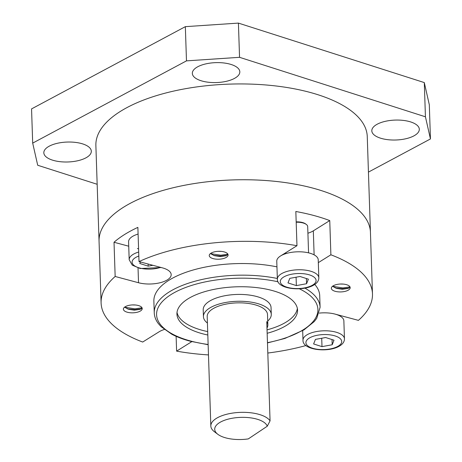 <?xml version="1.0" encoding="UTF-8"?>
<svg xmlns="http://www.w3.org/2000/svg" width="462" height="462" viewBox="0 0 462 462"><rect width="100%" height="100%" fill="white"/><g stroke="black" fill="none" stroke-linecap="round" stroke-linejoin="round"><path stroke-width="0.69" d="M377.263 124.186A23.758 9.968 178.1 0 0 371.818 130.827A23.758 9.968 178.1 0 0 387.676 139.663A23.758 9.968 178.1 0 0 413.86 135.897A23.758 9.968 178.1 0 0 419.311 129.256A23.758 9.968 178.1 0 0 403.453 120.42A23.758 9.968 178.1 0 0 377.263 124.186M49.272 146.159A23.758 9.968 178.1 0 0 43.826 152.801A23.758 9.968 178.1 0 0 59.685 161.636A23.758 9.968 178.1 0 0 85.868 157.871A23.758 9.968 178.1 0 0 91.32 151.23A23.758 9.968 178.1 0 0 75.462 142.394A23.758 9.968 178.1 0 0 49.272 146.159M197.776 66.747A23.758 9.968 178.1 0 0 192.331 73.389A23.758 9.968 178.1 0 0 208.183 82.219A23.758 9.968 178.1 0 0 234.373 78.459A23.758 9.968 178.1 0 0 239.818 71.812A23.758 9.968 178.1 0 0 223.96 62.982A23.758 9.968 178.1 0 0 197.776 66.747M368.439 172.107L430.445 138.946L425.433 116.799L239.553 57.317L186.481 60.869L32.692 143.11L37.705 165.257L97.164 184.286M425.433 116.799L424.295 82.582L429.308 104.73L430.445 138.946M424.295 82.582L238.415 23.1L239.553 57.317M186.481 60.869L185.343 26.657L31.555 108.899L32.692 143.11M185.343 26.657L238.415 23.1M302.679 330.665L302.991 340.199A20.744 8.703 -1.9 0 1 307.75 334.401A20.744 8.703 -1.9 0 1 330.613 331.115A20.744 8.703 -1.9 0 1 344.456 338.825L343.861 320.859A20.744 8.703 -1.9 0 0 319.271 313.103A20.744 8.703 178.1 0 1 335.054 314.102L358.42 320.362A135.764 56.947 178.1 0 0 372.476 293.919L370.437 232.334A135.764 56.947 178.1 0 0 271.835 181.017A135.764 56.947 178.1 0 0 120.316 209.332A135.764 56.947 178.1 0 0 99.059 241.331L95.877 145.53A135.764 56.947 178.1 0 1 117.14 113.531A135.764 56.947 178.1 0 1 268.653 85.21A135.764 56.947 178.1 0 1 367.255 136.527L370.437 232.334A135.764 56.947 178.1 0 0 312.803 188.092A135.764 56.947 178.1 0 0 171.367 188.19A135.764 56.947 178.1 0 0 99.059 241.331L101.097 302.922A135.764 56.947 178.1 0 0 142.689 342.042L159.119 331.785A20.744 8.703 178.1 0 1 164.299 329.487M225.924 437.918A26.398 11.071 178.1 0 0 248.308 438.9L267.25 426.235A26.398 11.071 178.1 0 0 256.277 418.965A26.398 11.071 178.1 0 0 223.585 420.634A26.398 11.071 178.1 0 0 217.873 434.332A26.398 11.071 178.1 0 0 225.924 437.918M217.873 434.332L214.443 431.751A30.169 12.653 -1.9 0 1 210.834 426.016A30.169 12.653 -1.9 0 1 226.906 414.206A30.169 12.653 -1.9 0 1 258.333 414.189A30.169 12.653 -1.9 0 1 270.062 420.859L266.77 321.633A30.169 12.653 178.1 0 1 267.85 324.792L267.51 314.53A30.169 12.653 178.1 0 0 254.701 304.701A30.169 12.653 178.1 0 0 223.273 304.718A30.169 12.653 178.1 0 0 207.201 316.528L210.834 426.016M267.723 321.044A33.94 14.235 178.1 0 0 271.281 314.403A33.94 14.235 178.1 0 0 256.872 303.343A33.94 14.235 178.1 0 0 221.512 303.367A33.94 14.235 178.1 0 0 203.436 316.655A33.94 14.235 178.1 0 0 207.421 323.048M271.281 314.403L271.05 307.559A33.94 14.235 178.1 0 0 256.641 296.5A33.94 14.235 178.1 0 0 221.286 296.523A33.94 14.235 178.1 0 0 203.205 309.811L203.436 316.655M266.978 328.014A30.169 12.653 178.1 0 0 267.85 324.792M267.157 333.275A60.337 25.312 178.1 0 0 297.551 310.106A60.337 25.312 178.1 0 0 271.933 290.448A60.337 25.312 178.1 0 0 209.072 290.488A60.337 25.312 178.1 0 0 176.934 314.108A60.337 25.312 178.1 0 0 202.552 333.766A60.337 25.312 178.1 0 0 207.813 335.014M177.015 312.393A60.337 25.312 178.1 0 0 202.437 330.347A60.337 25.312 178.1 0 0 207.704 331.595M304.92 288.121A82.969 34.8 -1.9 0 1 320.097 307.305L319.71 295.668A82.969 34.8 178.1 0 0 314.778 284.448M307.911 233.212A20.744 8.703 178.1 0 0 313.323 230.838L329.752 220.582A135.764 56.947 178.1 0 0 313.71 215.465A135.764 56.947 178.1 0 0 295.836 211.498L296.968 245.709A135.764 56.947 178.1 0 0 139.01 261.59L137.872 227.373A135.764 56.947 178.1 0 0 114.022 242.261L115.159 276.478A135.764 56.947 178.1 0 0 101.097 302.922M329.752 220.582L330.884 254.799A135.764 56.947 178.1 0 1 372.476 293.919M176.12 336.336L176.611 351.132A135.764 56.947 178.1 0 0 208.477 354.914M267.81 353.037A135.764 56.947 178.1 0 0 305.971 345.541M346.188 284.586A9.431 3.956 178.1 0 0 336.365 284.592A9.431 3.956 178.1 0 0 331.346 288.282A9.431 3.956 178.1 0 0 335.348 291.355A9.431 3.956 178.1 0 0 345.172 291.349A9.431 3.956 178.1 0 0 350.19 287.659A9.431 3.956 178.1 0 0 346.188 284.586M350.063 287.064L348.071 288.461L342.302 289.258L336.625 288.415L332.501 286.296L342.902 287.93L349.982 286.885M343.451 284.101L340.344 284.032M224.087 251.877A9.431 3.956 178.1 0 0 214.264 251.882A9.431 3.956 178.1 0 0 209.246 255.573A9.431 3.956 178.1 0 0 213.248 258.645A9.431 3.956 178.1 0 0 223.065 258.639A9.431 3.956 178.1 0 0 228.089 254.949A9.431 3.956 178.1 0 0 224.087 251.877M227.962 254.36L225.97 255.757L220.201 256.549L214.524 255.705L210.401 253.592L220.801 255.226L227.882 254.181M221.35 251.397L218.243 251.322M138.23 305.486A9.431 3.956 178.1 0 0 128.407 305.492A9.431 3.956 178.1 0 0 123.389 309.182A9.431 3.956 178.1 0 0 127.391 312.254A9.431 3.956 178.1 0 0 137.208 312.248A9.431 3.956 178.1 0 0 142.232 308.558A9.431 3.956 178.1 0 0 138.23 305.486M142.105 307.969L140.113 309.367L134.344 310.158L128.667 309.315L124.544 307.195L134.944 308.835L142.025 307.79M135.493 305.007L132.386 304.932M141.557 307.929L141.58 308.587M276.957 266.863A82.969 34.8 178.1 0 0 153.869 301.172L154.25 312.803A82.969 34.8 -1.9 0 1 277.344 278.494M138.034 267.96L138.525 282.738A20.744 8.703 178.1 0 0 160.135 282.727A20.744 8.703 178.1 0 0 171.183 274.607A20.744 8.703 178.1 0 0 162.376 267.845L139.01 261.59M138.525 282.738L115.159 276.478M191.817 341.637L176.611 351.132M318.324 262.641L330.884 254.799M296.968 245.709L280.538 255.971A20.744 8.703 178.1 0 0 276.767 261.203A20.744 8.703 -1.9 0 1 281.525 255.399A20.744 8.703 -1.9 0 1 304.389 252.113A20.744 8.703 -1.9 0 1 318.231 259.823L318.826 277.789A20.744 8.703 -1.9 0 0 304.984 270.079A20.744 8.703 -1.9 0 0 282.12 273.365A20.744 8.703 -1.9 0 0 277.362 279.163L276.767 261.203M128.731 246.206L114.022 242.261M137.387 248.521A20.744 8.703 178.1 0 0 138.588 248.816M349.041 288.017L342.931 288.785L335.545 288.051M226.934 255.313L220.83 256.081L213.444 255.347M141.083 308.922L134.973 309.69L127.587 308.957M267.042 329.856A60.337 25.312 178.1 0 0 297.355 308.402M270.062 420.859L267.25 426.235M313.611 343.947L315.425 339.397L325.623 337.526L334.009 340.205L332.195 344.762L321.997 346.633L313.611 343.947M332.022 339.57L332.195 344.762M321.714 338.242L321.997 346.633M161.25 267.544L140.177 268.52L132.288 265.171L129.181 259.731L128.586 241.765A20.744 8.703 -1.9 0 1 133.339 235.967A20.744 8.703 -1.9 0 1 138.098 234.061M152.87 265.298L148.181 266.158L139.795 263.479L140.402 261.96M148.111 264.027L148.181 266.158M296.177 221.87A10.557 4.429 -1.9 0 1 305.653 223.943L306.341 224.457A11.313 4.747 178.1 0 0 296.188 222.239M308.564 252.853L307.692 226.605A11.313 4.747 178.1 0 0 306.341 224.457M287.982 282.911L289.795 278.361L299.994 276.49L308.379 279.169L306.566 283.726L296.361 285.597L287.982 282.911M306.393 278.534L306.566 283.726M296.084 277.206L296.361 285.597M278.049 281.78A80.706 33.853 178.1 0 0 169.398 295.64A80.706 33.853 178.1 0 0 190.841 341.077A80.706 33.853 178.1 0 0 208.131 344.485M267.469 342.683A80.706 33.853 178.1 0 0 299.307 288.773M313.323 230.838L314.12 254.857M337.607 346.494A17.914 7.513 178.1 0 0 335.221 335.972A17.914 7.513 178.1 0 0 310.014 337.664A17.914 7.513 178.1 0 0 312.393 348.181A17.914 7.513 178.1 0 0 337.607 346.494M138.825 256.035A17.914 7.513 178.1 0 0 136.198 257.19A17.914 7.513 178.1 0 0 136.977 267.123A17.914 7.513 178.1 0 0 160.603 267.371M129.181 259.731A20.744 8.703 -1.9 0 1 133.934 253.927A20.744 8.703 -1.9 0 1 138.692 252.027M311.977 285.458A17.914 7.513 178.1 0 0 309.592 274.936A17.914 7.513 178.1 0 0 284.384 276.628A17.914 7.513 178.1 0 0 286.763 287.145A17.914 7.513 178.1 0 0 311.977 285.458M320.097 307.305L316.747 318.301L314.229 321.581L303.956 329.903L284.898 338.438L267.475 342.919M208.137 344.727L190.188 341.21C183.2 339.339 177.09 337.029 171.858 334.28L161.053 326.657L158.322 323.556C155.758 320.16 154.4 316.58 154.25 312.803M302.991 340.199C302.379 349.89 327.333 352.858 338.854 346.419C342.573 344.421 344.438 341.892 344.456 338.825M277.362 279.163C276.75 288.854 301.703 291.822 313.224 285.383C316.944 283.391 318.809 280.856 318.826 277.789M285.914 252.61L285.949 253.598"/></g></svg>
